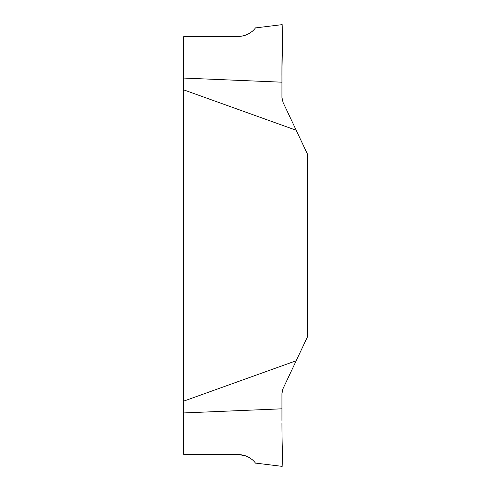 <?xml version="1.0" encoding="UTF-8"?>
<svg xmlns="http://www.w3.org/2000/svg" width="491" height="491" viewBox="0 0 491 491"><rect width="100%" height="100%" fill="white"/><g stroke="black" fill="none" stroke-linecap="round" stroke-linejoin="round"><path stroke-width="0.74" d="M281.938 420.486L281.932 393.586L283.055 388.59L296.202 360.744L183.511 401.202L183.511 89.804L296.202 130.256L283.055 102.416L281.932 97.421L282.079 99.256M296.202 360.744L307.489 336.838L307.489 154.168L296.202 130.256M282.239 100.078L282.399 100.686M281.932 97.421L281.932 67.531C281.975 42.735 283.062 21.193 282.865 24.845C282.816 26.913 281.944 46.35 281.932 67.531C281.975 42.735 283.062 21.193 282.865 24.845C282.816 26.913 281.944 46.35 281.932 67.531M183.511 89.804L183.511 36.751L185.893 36.457M281.944 72.594L282.693 29.638C282.288 39.102 281.73 62.688 281.981 82.193L183.511 78.057M238.295 36.457L185.893 36.457L238.295 36.457C250.551 36.113 255.879 27.257 255.412 27.932C256.161 26.698 251.202 35.966 238.295 36.457L242.272 36.088M245.426 35.235L246.279 34.916M249.575 33.253L251.576 31.847M185.893 454.543L183.511 454.255L183.511 401.202M283.055 388.59L282.411 390.271M282.215 391.045L282.079 391.744M183.511 412.949L281.981 408.813L281.957 416.865M281.932 423.475C281.975 448.271 283.062 469.813 282.865 466.155C282.816 464.093 281.944 444.656 281.932 423.475C281.975 448.271 283.062 469.813 282.865 466.155C282.816 464.093 281.944 444.656 281.932 423.475M238.295 454.543C250.551 454.893 255.879 463.743 255.412 463.074C256.161 464.308 251.202 455.04 238.295 454.543L185.893 454.543L238.295 454.543L185.893 454.543L238.295 454.543L245.42 455.765M255.412 27.919L281.932 24.667M255.412 463.081L281.932 466.34"/></g></svg>
